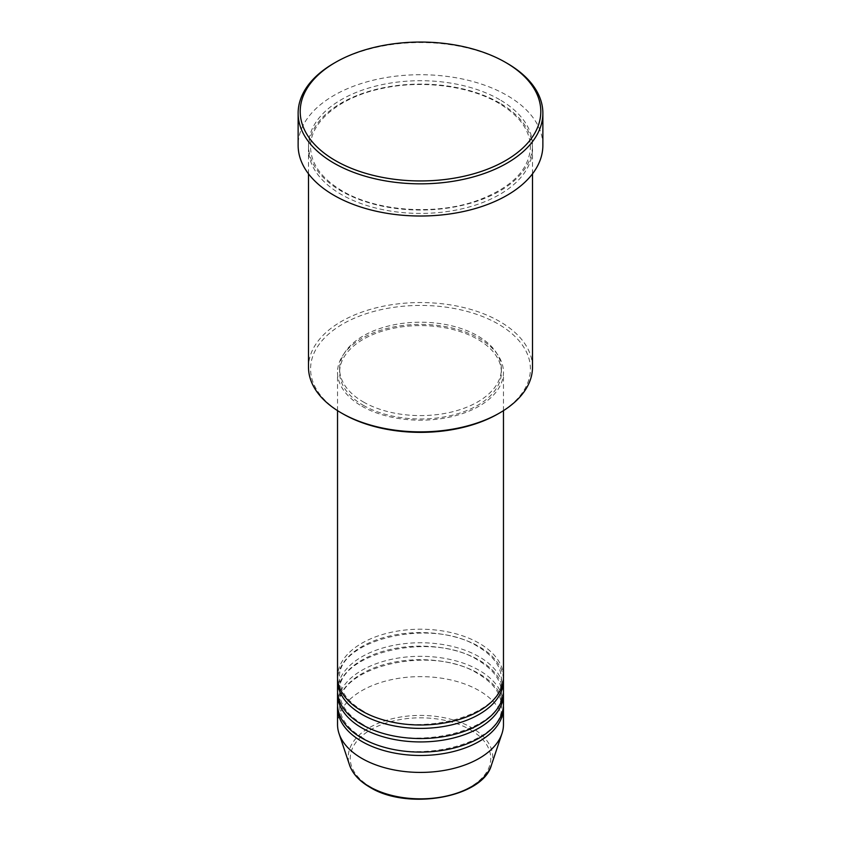 <?xml version="1.0" encoding="UTF-8"?>
<svg xmlns="http://www.w3.org/2000/svg" width="841" height="841" viewBox="0 0 841 841"><rect width="100%" height="100%" fill="white"/><g stroke="black" fill="none" stroke-linecap="round" stroke-linejoin="round"><path stroke-width="0.63" stroke-dasharray="4.21 3.15" d="M503.465 677.1A82.965 47.895 0 0 0 479.16 643.239A82.965 47.895 0 0 0 388.752 632.852A82.965 47.895 0 0 0 337.535 677.1M503.412 678.803A82.965 47.895 0 0 0 479.16 646.624A82.965 47.895 0 0 0 390.108 635.922A82.965 47.895 0 0 0 337.588 678.803M503.465 690.65A82.965 47.895 0 0 0 479.16 656.779A82.965 47.895 0 0 0 388.752 646.403A82.965 47.895 0 0 0 337.535 690.65M503.412 692.343A82.965 47.895 0 0 0 479.16 660.174A82.965 47.895 0 0 0 390.108 649.473A82.965 47.895 0 0 0 337.588 692.343M503.465 704.201A82.965 47.895 0 0 0 479.16 670.33A82.965 47.895 0 0 0 388.752 659.954A82.965 47.895 0 0 0 337.535 704.201M503.412 705.893A82.965 47.895 0 0 0 479.16 673.715A82.965 47.895 0 0 0 390.108 663.023A82.965 47.895 0 0 0 337.588 705.893M342.771 413.772A109.919 63.464 180 0 1 342.771 324.027A109.919 63.464 180 0 1 498.229 324.027A109.919 63.464 180 0 1 498.229 413.772M532.5 367.212A112 64.662 0 0 0 499.691 321.483A112 64.662 0 0 0 377.641 307.47A112 64.662 0 0 0 308.5 367.212M499.691 103.033A112 64.662 0 0 0 377.641 89.02A112 64.662 0 0 0 308.5 148.752A112 64.662 0 0 0 341.309 194.481A112 64.662 0 0 0 463.359 208.494A112 64.662 0 0 0 532.5 148.752A112 64.662 0 0 0 499.691 103.033M361.84 406.161A82.965 47.895 0 0 0 452.248 416.537A82.965 47.895 0 0 0 503.465 372.29A82.965 47.895 0 0 0 479.16 338.418A82.965 47.895 0 0 0 388.752 328.032A82.965 47.895 0 0 0 337.535 372.29A82.965 47.895 0 0 0 361.84 406.161M363.301 405.309A80.883 46.697 0 0 0 451.449 415.433A80.883 46.697 0 0 0 501.383 372.29A80.883 46.697 0 0 0 477.699 339.27A80.883 46.697 0 0 0 389.551 329.146A80.883 46.697 0 0 0 339.617 372.29A80.883 46.697 0 0 0 363.301 405.309M363.301 401.924A80.883 46.697 0 0 0 451.449 412.048A80.883 46.697 0 0 0 501.383 368.905A80.883 46.697 0 0 0 477.699 335.885A80.883 46.697 0 0 0 389.551 325.761A80.883 46.697 0 0 0 339.617 368.905A80.883 46.697 0 0 0 363.301 401.924M542.865 145.367A122.366 70.644 0 0 0 507.028 95.411A122.366 70.644 0 0 0 373.677 80.095A122.366 70.644 0 0 0 298.135 145.367M503.465 724.522A82.965 47.895 0 0 0 479.16 690.65A82.965 47.895 0 0 0 388.752 680.274A82.965 47.895 0 0 0 337.535 724.522M333.972 63.243A122.366 70.644 180 0 1 507.028 63.243M470.182 729.704A70.255 40.557 180 0 1 470.182 787.071A70.255 40.557 180 0 1 370.818 787.071A70.255 40.557 180 0 1 370.818 729.704A70.255 40.557 180 0 1 470.182 729.704M491.449 765.037A72.252 41.714 0 0 0 471.591 727.633A72.252 41.714 0 0 0 386.618 720.285A72.252 41.714 0 0 0 349.551 765.037M499.691 99.648A112 64.662 0 0 0 341.309 99.648A112 64.662 0 0 0 341.309 191.086A112 64.662 0 0 0 499.691 191.086A112 64.662 0 0 0 499.691 99.648M362.87 710.866C347.554 701.657 339.806 690.966 339.617 678.803C335.117 640.432 431.675 616.527 478.13 646.729C493.446 655.938 501.194 666.629 501.383 678.803C505.883 717.163 409.336 741.068 362.87 710.866M362.87 724.416C347.554 715.207 339.806 704.516 339.617 692.343C335.117 653.983 431.675 630.077 478.13 660.269C493.446 669.489 501.194 680.18 501.383 692.343C505.883 730.703 409.336 754.619 362.87 724.416M362.87 737.967C347.554 728.748 339.806 718.056 339.617 705.893C335.117 667.533 431.675 643.617 478.13 673.82C493.446 683.039 501.194 693.72 501.383 705.893C505.883 744.253 409.336 768.169 362.87 737.967M342.34 190.991C321.472 178.481 310.886 163.837 310.581 147.059C309.824 122.25 339.312 97.272 381.74 88.515C421.278 79.674 469.183 85.698 498.66 103.138C519.528 115.648 530.114 130.292 530.419 147.059C529.283 170.281 511.055 188.3 475.743 201.125C433.988 215.569 376.043 211.133 342.34 190.991M503.465 410.65L503.465 372.29M501.383 372.29L501.383 368.905M532.5 173.835L532.5 148.752M308.5 173.835L308.5 148.752M339.617 372.29L339.617 368.905M337.535 410.65L337.535 372.29"/><path stroke-width="1.26" d="M337.535 410.65L337.535 677.1A82.965 47.895 0 0 0 361.84 710.971A82.965 47.895 0 0 0 452.248 721.357A82.965 47.895 0 0 0 503.465 677.1L503.465 410.65M337.588 678.803A82.965 47.895 0 0 0 337.535 680.495A82.965 47.895 0 0 0 361.84 714.356A82.965 47.895 0 0 0 452.248 724.742A82.965 47.895 0 0 0 503.465 680.495A82.965 47.895 0 0 0 503.412 678.803M337.535 680.495L337.535 690.65A82.965 47.895 0 0 0 361.84 724.522A82.965 47.895 0 0 0 452.248 734.908A82.965 47.895 0 0 0 503.465 690.65L503.465 680.495M337.588 692.343A82.965 47.895 0 0 0 337.535 694.035A82.965 47.895 0 0 0 361.84 727.907A82.965 47.895 0 0 0 452.248 738.293A82.965 47.895 0 0 0 503.465 694.035A82.965 47.895 0 0 0 503.412 692.343M337.535 694.035L337.535 704.201A82.965 47.895 0 0 0 361.84 738.072A82.965 47.895 0 0 0 452.248 748.448A82.965 47.895 0 0 0 503.465 704.201L503.465 694.035M337.588 705.893A82.965 47.895 0 0 0 337.535 707.586A82.965 47.895 0 0 0 361.84 741.457A82.965 47.895 0 0 0 452.248 751.833A82.965 47.895 0 0 0 503.465 707.586A82.965 47.895 0 0 0 503.412 705.893M499.691 412.931L498.229 413.772A109.919 63.464 180 0 1 342.771 413.772L341.309 412.931A112 64.662 0 0 0 499.691 412.931A112 64.662 0 0 0 532.5 367.212L532.5 173.835M335.443 160.61A120.295 69.446 0 0 0 505.557 160.61A120.295 69.446 0 0 0 505.557 62.392L507.028 63.243A122.366 70.644 180 0 1 542.865 113.199A122.366 70.644 180 0 1 467.323 178.46A122.366 70.644 180 0 1 333.972 163.154A122.366 70.644 180 0 1 298.135 113.199A122.366 70.644 180 0 1 333.972 63.243L335.443 62.392A120.295 69.446 0 0 0 335.443 160.61M298.135 113.199L298.135 145.367A122.366 70.644 0 0 0 333.972 195.322A122.366 70.644 0 0 0 467.323 210.639A122.366 70.644 0 0 0 542.865 145.367L542.865 113.199M337.535 707.586L337.535 724.522A82.965 47.895 0 0 0 339.039 733.594A82.965 47.895 0 0 0 361.84 758.393A82.965 47.895 0 0 0 444.805 770.314A82.965 47.895 0 0 0 501.961 733.594A82.965 47.895 0 0 0 503.465 724.522L503.465 707.586M507.028 63.243L505.557 62.392A120.295 69.446 0 0 0 335.443 62.392M308.5 173.835L308.5 367.212A112 64.662 0 0 0 341.309 412.931L342.771 413.772M369.409 786.629A72.252 41.714 0 0 0 441.672 797.016A72.252 41.714 0 0 0 491.449 765.037C482.913 797.731 407.265 810.766 369.788 787.176C359.338 781.1 352.6 773.72 349.551 765.037A72.252 41.714 0 0 0 369.409 786.629M491.449 765.037L501.961 733.594M349.551 765.037L339.039 733.594"/></g></svg>
